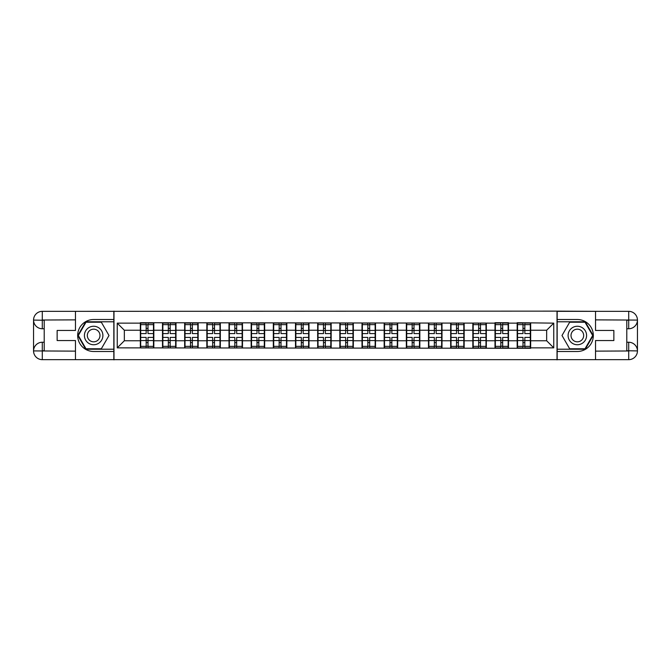 <?xml version="1.0" encoding="UTF-8"?>
<svg xmlns="http://www.w3.org/2000/svg" width="671" height="671" viewBox="0 0 671 671"><rect width="100%" height="100%" fill="white"/><g stroke="black" fill="none" stroke-linecap="round" stroke-linejoin="round"><path stroke-width="1.01" d="M71.629 359.656L599.371 359.656M599.371 311.344L557.022 311.134L557.022 359.866M557.022 311.134L71.629 311.344M113.978 359.866L113.978 311.134M546.655 340.759L546.655 330.241L530.669 330.241L530.669 340.759L546.655 340.759L553.76 347.863L553.76 323.137L517.165 322.709L517.165 330.241L508.501 330.241L508.501 340.759L517.165 340.759L517.165 330.241M553.76 347.863L530.669 347.863L530.669 348.291L117.24 347.863L117.24 323.137L140.331 323.137L140.331 330.241L124.345 330.241L124.345 340.759L140.331 340.759L140.331 330.241M517.165 323.137L508.501 323.137L508.501 322.709L494.997 322.709L494.997 323.137L140.331 322.709L140.331 323.137M517.165 340.759L517.165 347.863M508.501 340.759L508.501 347.863M508.501 323.137L508.501 330.241M486.332 340.759L494.997 340.759L494.997 330.241L486.332 330.241L486.332 347.863M494.997 340.759L494.997 347.863M494.997 323.137L494.997 330.241M486.332 323.137L486.332 330.241M464.164 340.759L472.837 340.759L472.837 330.241L464.164 330.241L464.164 347.863M472.837 340.759L472.837 347.863M472.837 323.137L472.837 330.241M464.164 323.137L464.164 330.241M441.996 340.759L450.669 340.759L450.669 330.241L441.996 330.241L441.996 347.863M450.669 340.759L450.669 347.863M450.669 323.137L450.669 330.241M441.996 323.137L441.996 330.241M419.836 340.759L428.501 340.759L428.501 330.241L419.836 330.241L419.836 347.863M428.501 340.759L428.501 347.863M428.501 323.137L428.501 330.241M419.836 323.137L419.836 330.241M397.668 340.759L406.332 340.759L406.332 330.241L397.668 330.241L397.668 347.863M406.332 340.759L406.332 347.863M406.332 323.137L406.332 330.241M397.668 323.137L397.668 330.241M375.5 340.759L384.164 340.759L384.164 330.241L375.5 330.241L375.5 347.863M384.164 340.759L384.164 347.863M384.164 323.137L384.164 330.241M375.5 323.137L375.5 330.241M353.332 340.759L362.005 340.759L362.005 330.241L353.332 330.241L353.332 347.863M362.005 340.759L362.005 347.863M362.005 323.137L362.005 330.241M353.332 323.137L353.332 330.241M331.164 340.759L339.836 340.759L339.836 330.241L331.164 330.241L331.164 347.863M339.836 340.759L339.836 347.863M339.836 323.137L339.836 330.241M331.164 323.137L331.164 330.241M308.995 340.759L317.668 340.759L317.668 330.241L308.995 330.241L308.995 347.863M317.668 340.759L317.668 347.863M317.668 323.137L317.668 330.241M308.995 323.137L308.995 330.241M286.836 340.759L295.5 340.759L295.5 330.241L286.836 330.241L286.836 347.863M295.5 340.759L295.5 347.863M295.5 323.137L295.5 330.241M286.836 323.137L286.836 330.241M264.668 340.759L273.332 340.759L273.332 330.241L264.668 330.241L264.668 347.863M273.332 340.759L273.332 347.863M273.332 323.137L273.332 330.241M264.668 323.137L264.668 330.241M242.499 340.759L251.164 340.759L251.164 330.241L242.499 330.241L242.499 347.863M251.164 340.759L251.164 347.863M251.164 323.137L251.164 330.241M242.499 323.137L242.499 330.241M220.331 340.759L229.004 340.759L229.004 330.241L220.331 330.241L220.331 347.863M229.004 340.759L229.004 347.863M229.004 323.137L229.004 330.241M220.331 323.137L220.331 330.241M198.163 340.759L206.836 340.759L206.836 330.241L198.163 330.241L198.163 347.863M206.836 340.759L206.836 347.863M206.836 323.137L206.836 330.241M198.163 323.137L198.163 330.241M176.003 340.759L184.668 340.759L184.668 330.241L176.003 330.241L176.003 347.863M184.668 340.759L184.668 347.863M184.668 323.137L184.668 330.241M176.003 323.137L176.003 330.241M153.835 340.759L162.499 340.759L162.499 330.241L153.835 330.241L153.835 347.863M162.499 340.759L162.499 347.863M162.499 323.137L162.499 330.241M153.835 323.137L153.835 330.241M140.331 340.759L140.331 347.863M124.345 340.759L117.24 347.863M117.24 323.137L124.345 330.241M530.669 340.759L530.669 347.863M530.669 323.137L530.669 330.241M553.76 323.137L546.655 330.241M140.692 330.459L146.161 330.459L146.161 323.07L140.692 323.07L140.692 337.421L146.161 337.421L146.161 340.541L148.006 340.524L148.006 337.421L153.474 337.421L153.474 323.07L148.006 323.07L148.006 324.63L153.474 324.63M146.161 328.404L148.006 328.404M148.006 324.839L146.161 324.839M140.692 333.579L146.161 333.579L146.161 330.459L148.006 330.476L148.006 333.579L153.474 333.579M140.692 324.63L146.161 324.63M146.161 346.161L148.006 346.161M146.161 342.596L148.006 342.596M140.692 347.93L146.161 347.93L146.161 346.37L140.692 346.37L140.692 347.93M140.692 337.421L140.692 340.541L146.161 340.541L146.161 346.37M140.692 340.541L140.692 346.37M153.474 337.421L153.474 347.93L148.006 347.93L148.006 346.37L153.474 346.37M153.474 340.541L148.006 340.541L148.006 346.37M153.474 330.459L148.006 330.459L148.006 324.63M162.852 330.459L168.329 330.459L168.329 323.07L162.852 323.07L162.852 337.421L168.329 337.421L168.329 340.541L170.174 340.524L170.174 337.421L175.643 337.421L175.643 323.07L170.174 323.07L170.174 324.63L175.643 324.63M168.329 328.404L170.174 328.404M170.174 324.839L168.329 324.839M162.852 333.579L168.329 333.579L168.329 330.459L170.174 330.476L170.174 333.579L175.643 333.579M162.852 324.63L168.329 324.63M168.329 346.161L170.174 346.161M168.329 342.596L170.174 342.596M162.852 347.93L168.329 347.93L168.329 346.37L162.852 346.37L162.852 347.93M162.852 337.421L162.852 340.541L168.329 340.541L168.329 346.37M162.852 340.541L162.852 346.37M175.643 337.421L175.643 347.93L170.174 347.93L170.174 346.37L175.643 346.37M175.643 340.541L170.174 340.541L170.174 346.37M175.643 330.459L170.174 330.459L170.174 324.63M185.02 330.459L190.497 330.459L190.497 323.07L185.02 323.07L185.02 337.421L190.497 337.421L190.497 340.541L192.342 340.524L192.342 337.421L197.811 337.421L197.811 323.07L192.342 323.07L192.342 324.63L197.811 324.63M190.497 328.404L192.342 328.404M192.342 324.839L190.497 324.839M185.02 333.579L190.497 333.579L190.497 330.459L192.342 330.476L192.342 333.579L197.811 333.579M185.02 324.63L190.497 324.63M190.497 346.161L192.342 346.161M190.497 342.596L192.342 342.596M185.02 347.93L190.497 347.93L190.497 346.37L185.02 346.37L185.02 347.93M185.02 337.421L185.02 340.541L190.497 340.541L190.497 346.37M185.02 340.541L185.02 346.37M197.811 337.421L197.811 347.93L192.342 347.93L192.342 346.37L197.811 346.37M197.811 340.541L192.342 340.541L192.342 346.37M197.811 330.459L192.342 330.459L192.342 324.63M207.188 330.459L212.657 330.459L212.657 323.07L207.188 323.07L207.188 337.421L212.657 337.421L212.657 340.541L214.51 340.524L214.51 337.421L219.979 337.421L219.979 323.07L214.51 323.07L214.51 324.63L219.979 324.63M212.657 328.404L214.51 328.404M214.51 324.839L212.657 324.839M207.188 333.579L212.657 333.579L212.657 330.459L214.51 330.476L214.51 333.579L219.979 333.579M207.188 324.63L212.657 324.63M212.657 346.161L214.51 346.161M212.657 342.596L214.51 342.596M207.188 347.93L212.657 347.93L212.657 346.37L207.188 346.37L207.188 347.93M207.188 337.421L207.188 340.541L212.657 340.541L212.657 346.37M207.188 340.541L207.188 346.37M219.979 337.421L219.979 347.93L214.51 347.93L214.51 346.37L219.979 346.37M219.979 340.541L214.51 340.541L214.51 346.37M219.979 330.459L214.51 330.459L214.51 324.63M229.356 330.459L234.825 330.459L234.825 323.07L229.356 323.07L229.356 337.421L234.825 337.421L234.825 340.541L236.67 340.524L236.67 337.421L242.147 337.421L242.147 323.07L236.67 323.07L236.67 324.63L242.147 324.63M234.825 328.404L236.67 328.404M236.67 324.839L234.825 324.839M229.356 333.579L234.825 333.579L234.825 330.459L236.67 330.476L236.67 333.579L242.147 333.579M229.356 324.63L234.825 324.63M234.825 346.161L236.67 346.161M234.825 342.596L236.67 342.596M229.356 347.93L234.825 347.93L234.825 346.37L229.356 346.37L229.356 347.93M229.356 337.421L229.356 340.541L234.825 340.541L234.825 346.37M229.356 340.541L229.356 346.37M242.147 337.421L242.147 347.93L236.67 347.93L236.67 346.37L242.147 346.37M242.147 340.541L236.67 340.541L236.67 346.37M242.147 330.459L236.67 330.459L236.67 324.63M251.524 330.459L256.993 330.459L256.993 323.07L251.524 323.07L251.524 337.421L256.993 337.421L256.993 340.541L258.838 340.524L258.838 337.421L264.307 337.421L264.307 323.07L258.838 323.07L258.838 324.63L264.307 324.63M256.993 328.404L258.838 328.404M258.838 324.839L256.993 324.839M251.524 333.579L256.993 333.579L256.993 330.459L258.838 330.476L258.838 333.579L264.307 333.579M251.524 324.63L256.993 324.63M256.993 346.161L258.838 346.161M256.993 342.596L258.838 342.596M251.524 347.93L256.993 347.93L256.993 346.37L251.524 346.37L251.524 347.93M251.524 337.421L251.524 340.541L256.993 340.541L256.993 346.37M251.524 340.541L251.524 346.37M264.307 337.421L264.307 347.93L258.838 347.93L258.838 346.37L264.307 346.37M264.307 340.541L258.838 340.541L258.838 346.37M264.307 330.459L258.838 330.459L258.838 324.63M89.042 343.502A9.235 9.235 0 0 0 101.657 340.122A9.235 9.235 0 0 0 98.276 327.498A9.235 9.235 0 0 0 85.653 330.878A9.235 9.235 0 0 0 89.042 343.502M90.493 340.977A6.324 6.324 0 0 0 99.132 338.662A6.324 6.324 0 0 0 96.817 330.023A6.324 6.324 0 0 0 88.178 332.338A6.324 6.324 0 0 0 90.493 340.977M85.989 322.214L101.329 322.214L108.996 335.5L101.329 348.786L85.989 348.786L78.314 335.5L85.989 322.214M572.724 343.502A9.235 9.235 0 0 0 585.347 340.122A9.235 9.235 0 0 0 581.958 327.498A9.235 9.235 0 0 0 569.343 330.878A9.235 9.235 0 0 0 572.724 343.502M574.183 340.977A6.324 6.324 0 0 0 582.822 338.662A6.324 6.324 0 0 0 580.507 330.023A6.324 6.324 0 0 0 571.868 332.338A6.324 6.324 0 0 0 574.183 340.977M569.671 322.214L585.011 322.214L592.686 335.5L585.011 348.786L569.671 348.786L562.004 335.5L569.671 322.214M44.211 328.748L42.29 328.748A8.74 8.74 0 0 1 33.55 320.084A8.74 8.74 0 0 1 42.29 311.344L113.835 311.344L113.835 319.513L93.655 319.513A15.987 15.987 0 0 0 77.668 335.5A15.987 15.987 0 0 0 93.655 351.487L113.835 351.487L113.835 359.656L42.29 359.656A8.74 8.74 0 0 1 33.55 350.916A8.74 8.74 0 0 1 42.29 342.252L44.211 342.252M113.835 351.487L113.835 319.513M75.471 311.344L75.471 330.459L57.136 330.459L57.136 340.541L75.471 340.541L75.471 359.656M42.29 328.748A8.74 8.74 0 0 1 33.55 320.084L42.29 320.226L42.29 328.748A8.74 8.74 0 0 1 33.55 320.084L33.55 350.916L75.471 351.134M42.29 351.134L42.29 359.656A8.74 8.74 0 0 1 33.55 350.916A8.74 8.74 0 0 1 42.29 342.252L42.29 350.774L44.211 350.774L44.211 320.226L42.29 320.226M113.835 321.786L85.737 321.786L77.819 335.5L85.737 349.214L113.835 349.214M626.789 342.252L628.71 342.252A8.74 8.74 0 0 1 637.45 350.916A8.74 8.74 0 0 1 628.71 359.656L557.165 359.656L557.165 351.487L577.345 351.487A15.987 15.987 0 0 0 593.332 335.5A15.987 15.987 0 0 0 577.345 319.513L557.165 319.513L557.165 311.344L628.71 311.344A8.74 8.74 0 0 1 637.45 320.084A8.74 8.74 0 0 1 628.71 328.748L626.789 328.748M557.165 319.513L557.165 351.487M595.529 359.656L595.529 340.541L613.864 340.541L613.864 330.459L595.529 330.459L595.529 311.344M628.71 342.252A8.74 8.74 0 0 1 637.45 350.916L628.71 350.774L628.71 342.252A8.74 8.74 0 0 1 637.45 350.916L637.45 320.084L595.529 319.866M628.71 319.866L628.71 311.344A8.74 8.74 0 0 1 637.45 320.084A8.74 8.74 0 0 1 628.71 328.748L628.71 320.226L626.789 320.226L626.789 350.774L628.71 350.774M557.165 349.214L585.263 349.214L593.181 335.5L585.263 321.786L557.165 321.786M273.693 330.459L279.161 330.459L279.161 323.07L273.693 323.07L273.693 337.421L279.161 337.421L279.161 340.541L281.006 340.524L281.006 337.421L286.475 337.421L286.475 323.07L281.006 323.07L281.006 324.63L286.475 324.63M279.161 328.404L281.006 328.404M281.006 324.839L279.161 324.839M273.693 333.579L279.161 333.579L279.161 330.459L281.006 330.476L281.006 333.579L286.475 333.579M273.693 324.63L279.161 324.63M279.161 346.161L281.006 346.161M279.161 342.596L281.006 342.596M273.693 347.93L279.161 347.93L279.161 346.37L273.693 346.37L273.693 347.93M273.693 337.421L273.693 340.541L279.161 340.541L279.161 346.37M273.693 340.541L273.693 346.37M286.475 337.421L286.475 347.93L281.006 347.93L281.006 346.37L286.475 346.37M286.475 340.541L281.006 340.541L281.006 346.37M286.475 330.459L281.006 330.459L281.006 324.63M295.852 330.459L301.329 330.459L301.329 323.07L295.852 323.07L295.852 337.421L301.329 337.421L301.329 340.541L303.175 340.524L303.175 337.421L308.643 337.421L308.643 323.07L303.175 323.07L303.175 324.63L308.643 324.63M301.329 328.404L303.175 328.404M303.175 324.839L301.329 324.839M295.852 333.579L301.329 333.579L301.329 330.459L303.175 330.476L303.175 333.579L308.643 333.579M295.852 324.63L301.329 324.63M301.329 346.161L303.175 346.161M301.329 342.596L303.175 342.596M295.852 347.93L301.329 347.93L301.329 346.37L295.852 346.37L295.852 347.93M295.852 337.421L295.852 340.541L301.329 340.541L301.329 346.37M295.852 340.541L295.852 346.37M308.643 337.421L308.643 347.93L303.175 347.93L303.175 346.37L308.643 346.37M308.643 340.541L303.175 340.541L303.175 346.37M308.643 330.459L303.175 330.459L303.175 324.63M318.02 330.459L323.489 330.459L323.489 323.07L318.02 323.07L318.02 337.421L323.489 337.421L323.489 340.541L325.343 340.524L325.343 337.421L330.811 337.421L330.811 323.07L325.343 323.07L325.343 324.63L330.811 324.63M323.489 328.404L325.343 328.404M325.343 324.839L323.489 324.839M318.02 333.579L323.489 333.579L323.489 330.459L325.343 330.476L325.343 333.579L330.811 333.579M318.02 324.63L323.489 324.63M323.489 346.161L325.343 346.161M323.489 342.596L325.343 342.596M318.02 347.93L323.489 347.93L323.489 346.37L318.02 346.37L318.02 347.93M318.02 337.421L318.02 340.541L323.489 340.541L323.489 346.37M318.02 340.541L318.02 346.37M330.811 337.421L330.811 347.93L325.343 347.93L325.343 346.37L330.811 346.37M330.811 340.541L325.343 340.541L325.343 346.37M330.811 330.459L325.343 330.459L325.343 324.63M340.189 330.459L345.657 330.459L345.657 323.07L340.189 323.07L340.189 337.421L345.657 337.421L345.657 340.541L347.511 340.524L347.511 337.421L352.98 337.421L352.98 323.07L347.511 323.07L347.511 324.63L352.98 324.63M345.657 328.404L347.511 328.404M347.511 324.839L345.657 324.839M340.189 333.579L345.657 333.579L345.657 330.459L347.511 330.476L347.511 333.579L352.98 333.579M340.189 324.63L345.657 324.63M345.657 346.161L347.511 346.161M345.657 342.596L347.511 342.596M340.189 347.93L345.657 347.93L345.657 346.37L340.189 346.37L340.189 347.93M340.189 337.421L340.189 340.541L345.657 340.541L345.657 346.37M340.189 340.541L340.189 346.37M352.98 337.421L352.98 347.93L347.511 347.93L347.511 346.37L352.98 346.37M352.98 340.541L347.511 340.541L347.511 346.37M352.98 330.459L347.511 330.459L347.511 324.63M362.357 330.459L367.825 330.459L367.825 323.07L362.357 323.07L362.357 337.421L367.825 337.421L367.825 340.541L369.671 340.524L369.671 337.421L375.148 337.421L375.148 323.07L369.671 323.07L369.671 324.63L375.148 324.63M367.825 328.404L369.671 328.404M369.671 324.839L367.825 324.839M362.357 333.579L367.825 333.579L367.825 330.459L369.671 330.476L369.671 333.579L375.148 333.579M362.357 324.63L367.825 324.63M367.825 346.161L369.671 346.161M367.825 342.596L369.671 342.596M362.357 347.93L367.825 347.93L367.825 346.37L362.357 346.37L362.357 347.93M362.357 337.421L362.357 340.541L367.825 340.541L367.825 346.37M362.357 340.541L362.357 346.37M375.148 337.421L375.148 347.93L369.671 347.93L369.671 346.37L375.148 346.37M375.148 340.541L369.671 340.541L369.671 346.37M375.148 330.459L369.671 330.459L369.671 324.63M384.525 330.459L389.994 330.459L389.994 323.07L384.525 323.07L384.525 337.421L389.994 337.421L389.994 340.541L391.839 340.524L391.839 337.421L397.307 337.421L397.307 323.07L391.839 323.07L391.839 324.63L397.307 324.63M389.994 328.404L391.839 328.404M391.839 324.839L389.994 324.839M384.525 333.579L389.994 333.579L389.994 330.459L391.839 330.476L391.839 333.579L397.307 333.579M384.525 324.63L389.994 324.63M389.994 346.161L391.839 346.161M389.994 342.596L391.839 342.596M384.525 347.93L389.994 347.93L389.994 346.37L384.525 346.37L384.525 347.93M384.525 337.421L384.525 340.541L389.994 340.541L389.994 346.37M384.525 340.541L384.525 346.37M397.307 337.421L397.307 347.93L391.839 347.93L391.839 346.37L397.307 346.37M397.307 340.541L391.839 340.541L391.839 346.37M397.307 330.459L391.839 330.459L391.839 324.63M406.693 330.459L412.162 330.459L412.162 323.07L406.693 323.07L406.693 337.421L412.162 337.421L412.162 340.541L414.007 340.524L414.007 337.421L419.476 337.421L419.476 323.07L414.007 323.07L414.007 324.63L419.476 324.63M412.162 328.404L414.007 328.404M414.007 324.839L412.162 324.839M406.693 333.579L412.162 333.579L412.162 330.459L414.007 330.476L414.007 333.579L419.476 333.579M406.693 324.63L412.162 324.63M412.162 346.161L414.007 346.161M412.162 342.596L414.007 342.596M406.693 347.93L412.162 347.93L412.162 346.37L406.693 346.37L406.693 347.93M406.693 337.421L406.693 340.541L412.162 340.541L412.162 346.37M406.693 340.541L406.693 346.37M419.476 337.421L419.476 347.93L414.007 347.93L414.007 346.37L419.476 346.37M419.476 340.541L414.007 340.541L414.007 346.37M419.476 330.459L414.007 330.459L414.007 324.63M428.853 330.459L434.33 330.459L434.33 323.07L428.853 323.07L428.853 337.421L434.33 337.421L434.33 340.541L436.175 340.524L436.175 337.421L441.644 337.421L441.644 323.07L436.175 323.07L436.175 324.63L441.644 324.63M434.33 328.404L436.175 328.404M436.175 324.839L434.33 324.839M428.853 333.579L434.33 333.579L434.33 330.459L436.175 330.476L436.175 333.579L441.644 333.579M428.853 324.63L434.33 324.63M434.33 346.161L436.175 346.161M434.33 342.596L436.175 342.596M428.853 347.93L434.33 347.93L434.33 346.37L428.853 346.37L428.853 347.93M428.853 337.421L428.853 340.541L434.33 340.541L434.33 346.37M428.853 340.541L428.853 346.37M441.644 337.421L441.644 347.93L436.175 347.93L436.175 346.37L441.644 346.37M441.644 340.541L436.175 340.541L436.175 346.37M441.644 330.459L436.175 330.459L436.175 324.63M451.021 330.459L456.49 330.459L456.49 323.07L451.021 323.07L451.021 337.421L456.49 337.421L456.49 340.541L458.343 340.524L458.343 337.421L463.812 337.421L463.812 323.07L458.343 323.07L458.343 324.63L463.812 324.63M456.49 328.404L458.343 328.404M458.343 324.839L456.49 324.839M451.021 333.579L456.49 333.579L456.49 330.459L458.343 330.476L458.343 333.579L463.812 333.579M451.021 324.63L456.49 324.63M456.49 346.161L458.343 346.161M456.49 342.596L458.343 342.596M451.021 347.93L456.49 347.93L456.49 346.37L451.021 346.37L451.021 347.93M451.021 337.421L451.021 340.541L456.49 340.541L456.49 346.37M451.021 340.541L451.021 346.37M463.812 337.421L463.812 347.93L458.343 347.93L458.343 346.37L463.812 346.37M463.812 340.541L458.343 340.541L458.343 346.37M463.812 330.459L458.343 330.459L458.343 324.63M473.189 330.459L478.658 330.459L478.658 323.07L473.189 323.07L473.189 337.421L478.658 337.421L478.658 340.541L480.503 340.524L480.503 337.421L485.98 337.421L485.98 323.07L480.503 323.07L480.503 324.63L485.98 324.63M478.658 328.404L480.503 328.404M480.503 324.839L478.658 324.839M473.189 333.579L478.658 333.579L478.658 330.459L480.503 330.476L480.503 333.579L485.98 333.579M473.189 324.63L478.658 324.63M478.658 346.161L480.503 346.161M478.658 342.596L480.503 342.596M473.189 347.93L478.658 347.93L478.658 346.37L473.189 346.37L473.189 347.93M473.189 337.421L473.189 340.541L478.658 340.541L478.658 346.37M473.189 340.541L473.189 346.37M485.98 337.421L485.98 347.93L480.503 347.93L480.503 346.37L485.98 346.37M485.98 340.541L480.503 340.541L480.503 346.37M485.98 330.459L480.503 330.459L480.503 324.63M495.357 330.459L500.826 330.459L500.826 323.07L495.357 323.07L495.357 337.421L500.826 337.421L500.826 340.541L502.671 340.524L502.671 337.421L508.148 337.421L508.148 323.07L502.671 323.07L502.671 324.63L508.148 324.63M500.826 328.404L502.671 328.404M502.671 324.839L500.826 324.839M495.357 333.579L500.826 333.579L500.826 330.459L502.671 330.476L502.671 333.579L508.148 333.579M495.357 324.63L500.826 324.63M500.826 346.161L502.671 346.161M500.826 342.596L502.671 342.596M495.357 347.93L500.826 347.93L500.826 346.37L495.357 346.37L495.357 347.93M495.357 337.421L495.357 340.541L500.826 340.541L500.826 346.37M495.357 340.541L495.357 346.37M508.148 337.421L508.148 347.93L502.671 347.93L502.671 346.37L508.148 346.37M508.148 340.541L502.671 340.541L502.671 346.37M508.148 330.459L502.671 330.459L502.671 324.63M517.526 330.459L522.994 330.459L522.994 323.07L517.526 323.07L517.526 337.421L522.994 337.421L522.994 340.541L524.839 340.524L524.839 337.421L530.308 337.421L530.308 323.07L524.839 323.07L524.839 324.63L530.308 324.63M522.994 328.404L524.839 328.404M524.839 324.839L522.994 324.839M517.526 333.579L522.994 333.579L522.994 330.459L524.839 330.476L524.839 333.579L530.308 333.579M517.526 324.63L522.994 324.63M522.994 346.161L524.839 346.161M522.994 342.596L524.839 342.596M517.526 347.93L522.994 347.93L522.994 346.37L517.526 346.37L517.526 347.93M517.526 337.421L517.526 340.541L522.994 340.541L522.994 346.37M517.526 340.541L517.526 346.37M530.308 337.421L530.308 347.93L524.839 347.93L524.839 346.37L530.308 346.37M530.308 340.541L524.839 340.541L524.839 346.37M530.308 330.459L524.839 330.459L524.839 324.63M75.471 319.866L42.088 320.025M33.55 350.916A8.74 8.74 0 0 1 42.29 342.252M33.55 320.084A8.74 8.74 0 0 1 42.29 311.344L42.29 319.866M595.529 351.134L628.912 350.975M637.45 320.084A8.74 8.74 0 0 1 628.71 328.748M637.45 350.916A8.74 8.74 0 0 1 628.71 359.656L628.71 351.134"/></g></svg>
